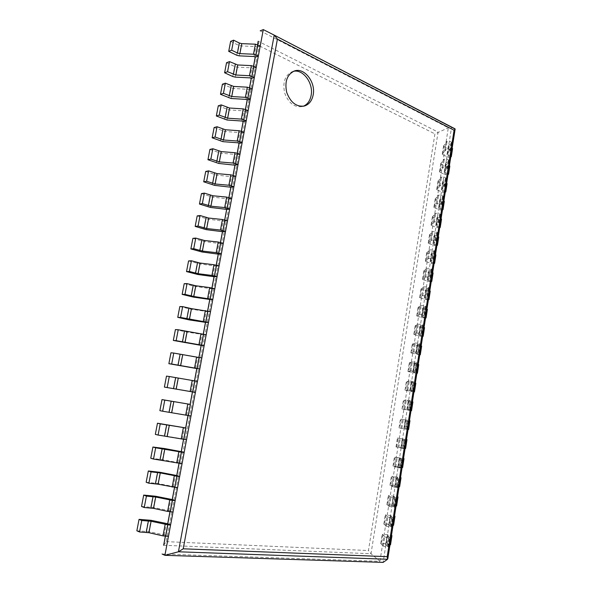 <?xml version="1.0" encoding="UTF-8"?>
<svg xmlns="http://www.w3.org/2000/svg" width="592" height="592" viewBox="0 0 592 592"><rect width="100%" height="100%" fill="white"/><g stroke="black" fill="none" stroke-linecap="round" stroke-linejoin="round"><path stroke-width="0.44" stroke-dasharray="2.96 2.22" d="M165.427 536.234L167.765 523.772L165.627 535.168L168.468 536.382M170.015 511.777L172.302 499.574L170.178 510.896L173.027 511.984M174.573 487.475L176.808 475.539L174.699 486.787L177.563 487.749M179.095 463.344L181.285 451.659L179.191 462.833L182.07 463.677M183.594 439.368L185.74 427.935L183.653 439.035L186.547 439.76M188.064 415.547L190.158 404.373L188.086 415.399L190.994 415.998M166.493 376.105L194.546 380.952L192.496 391.911L194.568 380.848M170.962 352.773L198.912 357.694L196.87 368.579L198.964 357.413M175.41 329.589L186.746 332.038L203.248 334.584L201.221 345.395L203.33 334.132M179.82 306.56L191.09 309.179L207.555 311.614L205.535 322.366L207.666 311M184.201 283.679L195.404 286.476L211.832 288.8L209.827 299.478L211.98 288.015M188.559 260.939L199.689 263.906L216.087 266.134L214.097 276.738L216.265 265.186M192.888 238.354L203.951 241.492L220.305 243.608L218.33 254.146L220.52 242.498M197.188 215.902L208.177 219.21L224.509 221.223L222.54 231.701L224.745 219.958M201.458 193.606L212.387 197.077L228.675 198.986L226.729 209.39L228.941 197.565M205.705 171.443L216.561 175.077L232.819 176.89L230.88 187.227L233.115 175.306M209.923 149.421L220.712 153.217L235.646 154.416L236.941 154.926L235.017 165.205L237.266 153.195M214.119 127.539L224.842 131.491L239.745 132.571L241.033 133.111L239.116 143.316L241.388 131.224M218.285 105.798L228.941 109.905L243.823 110.867L245.103 111.422L243.194 121.567L245.48 109.387M222.422 84.19L233.019 88.452L247.87 89.296L249.143 89.873L247.249 99.959L249.55 87.69M226.536 62.715L234.617 66.526L237.066 67.133L251.896 67.858L253.161 68.457L251.282 78.477L253.598 66.134M230.628 41.373L238.65 45.325L241.092 45.939L255.899 46.553L257.15 47.175L255.285 57.135L257.616 44.703M162.09 554.016L379.931 561.297L371.006 553.735L368.446 550.538L434.913 133.888L448.307 127.805L451.585 127.154L455.011 128.812L387.538 559.27M258.186 41.27L259.104 45.747L434.913 133.888M258.186 41.285L163.666 545.225L166.219 541.643L259.104 45.747M260.214 30.836L448.307 127.805L379.931 561.297L383.135 562.4L451.585 127.154L263.299 29.6M293.388 71.351L292.344 71.625C285.018 75.162 282.451 82.266 284.648 92.951C288.474 103.089 294.357 107.633 302.305 106.582L303.319 106.249M257.15 47.175L260.228 46.013M254.027 56.521L255.899 46.553M450.838 156.525L447.545 154.926L448.832 146.705L452.118 148.326M450.786 156.836L448.092 157.272L442.809 154.727L444.104 146.52L449.372 149.11L452.584 148.562M444.104 146.52L443.63 145.81L446.997 141.939L446.139 141.51L449.424 140.918L451.585 142.309L448.373 145.995L448.832 146.705M447.545 154.926L447.078 154.231L450.275 150.664L449.735 150.102L451.052 141.732M448.092 157.272L449.372 149.11M442.809 154.727L442.335 154.031L445.68 150.287L444.821 149.865L448.107 149.302L449.735 150.102M445.68 150.287L446.997 141.939M444.821 149.865L446.139 141.51M448.107 149.302L449.424 140.918M253.161 68.457L256.232 67.392M250.016 77.885L251.896 67.858M448.085 174.078L444.77 172.538L446.072 164.273L449.38 165.841M448.04 174.374L445.347 174.751L440.034 172.302L441.336 164.051L446.634 166.552L449.846 166.063M441.336 164.051L440.855 163.377L444.185 159.766L443.327 159.359L446.605 158.826L448.788 160.158L445.606 163.599L446.072 164.273M444.77 172.538L444.303 171.887L447.471 168.565L446.923 168.024L448.24 159.611M445.347 174.751L446.634 166.552M440.034 172.302L439.553 171.643L442.868 168.158L442.002 167.751L445.28 167.255L446.923 168.024M442.868 168.158L444.185 159.766M442.002 167.751L443.327 159.359M445.28 167.255L446.605 158.826M249.143 89.873L252.199 88.904M245.976 99.389L247.87 89.296M445.317 191.719L441.987 190.247L443.297 181.936L446.62 183.439M445.28 191.993L442.587 192.319L437.244 189.965L438.554 181.67L443.882 184.075L447.093 183.653M438.554 181.67L438.065 181.034L441.366 177.689L440.5 177.289L443.778 176.83L445.968 178.103L442.823 181.3L443.297 181.936M441.987 190.247L441.514 189.625L444.644 186.554L444.096 186.043L445.421 177.585M442.587 192.319L443.882 184.075M437.244 189.965L436.755 189.344L440.034 186.117L439.168 185.733L442.446 185.303L444.096 186.043M440.034 186.117L441.366 177.689M439.168 185.733L440.5 177.289M442.446 185.303L443.778 176.83M245.103 111.422L248.152 110.549M241.913 121.027L243.823 110.867M442.542 209.45L439.19 208.036L440.507 199.682L443.845 201.132M442.505 209.709L439.812 209.975L434.439 207.718L435.756 199.386L441.114 201.687L444.318 201.332M435.756 199.386L435.261 198.786L438.524 195.7L437.658 195.316L440.929 194.931L443.142 196.144L440.026 199.082L440.507 199.682M439.19 208.036L438.709 207.452L441.81 204.632L441.247 204.151L442.587 195.656M439.812 209.975L441.114 201.687M434.439 207.718L433.943 207.133L437.192 204.173L436.319 203.803L439.59 203.441L441.247 204.151M437.192 204.173L438.524 195.7M436.319 203.803L437.658 195.316M439.59 203.441L440.929 194.931M241.033 133.111L244.074 132.334M237.829 142.798L239.745 132.571M439.752 227.276L436.378 225.922L437.703 217.523L441.062 218.907M439.715 227.506L437.022 227.72L431.62 225.559L432.944 217.19L438.332 219.395L441.536 219.107M432.944 217.19L432.441 216.628L435.675 213.801L434.794 213.438L438.065 213.12L440.293 214.274L437.214 216.961L437.703 217.523M436.378 225.922L435.89 225.374L438.953 222.807L438.391 222.355L439.73 213.816M437.022 227.72L438.332 219.395M431.62 225.559L431.117 225.019L434.328 222.326L433.455 221.97L436.726 221.682L438.391 222.355M434.328 222.326L435.675 213.801M433.455 221.97L434.794 213.438M436.726 221.682L438.065 213.12M236.941 154.926L239.975 154.26M233.714 164.709L235.646 154.416M436.94 245.184L433.551 243.897L434.883 235.461L438.258 236.778M436.911 245.399L434.217 245.562L428.786 243.497L430.118 235.083L435.534 237.185L438.739 236.963M430.118 235.083L429.614 234.558L432.804 232.005L431.923 231.657L435.194 231.405L437.436 232.501L434.387 234.935L434.883 235.461M433.551 243.897L433.055 243.386L436.089 241.077L435.52 240.655L436.866 232.071M434.217 245.562L435.534 237.185M428.786 243.497L428.282 242.994L431.457 240.567L430.569 240.226L433.84 240.012L435.52 240.655M431.457 240.567L432.804 232.005M430.569 240.226L431.923 231.657M433.84 240.012L435.194 231.405M232.819 176.89L235.845 176.32M229.57 186.754L231.516 176.401M434.121 263.188L430.717 261.967L432.049 253.487L435.446 254.738M434.091 263.388L431.405 263.484L425.944 261.523L427.276 253.065L432.722 255.071L435.927 254.915M427.276 253.065L426.765 252.577L429.918 250.298L429.037 249.965L432.301 249.787L434.558 250.823L431.546 252.999L432.049 253.487M430.717 261.967L430.206 261.494L433.203 259.444L432.626 259.052L433.988 250.416M431.405 263.484L432.722 255.071M425.944 261.523L425.426 261.057L428.564 258.904L427.676 258.578L430.939 258.438L432.626 259.052M428.564 258.904L429.918 250.298M427.676 258.578L429.037 249.965M430.939 258.438L432.301 249.787M228.675 198.986L231.687 198.527M225.404 208.946L227.365 198.527M431.287 281.289L427.861 280.127L429.2 271.602L432.619 272.794M431.257 281.459L428.571 281.503L423.08 279.646L424.427 271.143L429.903 273.045L433.1 272.964M424.427 271.143L423.902 270.692L427.024 268.687L426.129 268.368L429.392 268.265L431.672 269.242L428.689 271.151L429.2 271.602M427.861 280.127L427.343 279.698L430.31 277.907L429.725 277.544L431.087 268.864M428.571 281.503L429.903 273.045M423.08 279.646L422.555 279.217L425.663 277.337L424.767 277.034L428.031 276.96L429.725 277.544M425.663 277.337L427.024 268.687M424.767 277.034L426.129 268.368M428.031 276.96L429.392 268.265M224.509 221.223L227.506 220.868M221.216 231.272L223.184 220.786M428.43 299.478L424.989 298.383L426.336 289.814L429.77 290.938M428.408 299.633L425.729 299.619L420.202 297.857L421.556 289.31L427.061 291.116L430.258 291.101M421.556 289.31L421.023 288.903L424.109 287.172L423.213 286.876L426.477 286.846L428.763 287.756L425.818 289.399L426.336 289.814M424.989 298.383L424.464 297.991L427.394 296.466L426.81 296.133L428.179 287.409M425.729 299.619L427.061 291.116M420.202 297.857L419.669 297.473L422.74 295.867L421.844 295.578L426.81 296.133M422.74 295.867L424.109 287.172M421.844 295.578L423.213 286.876M425.1 295.586L426.477 286.846M220.305 243.608L223.302 243.356M216.998 253.746L218.973 243.194M425.567 317.763L422.103 316.727L423.458 308.114L426.913 309.179M425.544 317.897L422.866 317.815L417.316 316.172L418.67 307.574L424.212 309.276L427.402 309.327M418.67 307.574L418.137 307.204L421.178 305.753L420.283 305.472L423.539 305.516L425.84 306.367L422.932 307.744L423.458 308.114M422.103 316.727L421.571 316.38L424.471 315.122L423.872 314.818L425.248 306.049M422.866 317.815L424.212 309.276M417.316 316.172L416.775 315.817L419.802 314.5L418.899 314.226L423.872 314.818M419.802 314.5L421.178 305.753M418.899 314.226L420.283 305.472M422.155 314.308L423.539 305.516M216.087 266.134L219.062 265.993M212.75 276.368L214.741 265.749M422.688 336.138L419.203 335.176L420.564 326.518L424.042 327.517M422.673 336.249L419.994 336.115L414.407 334.569L415.769 325.933L421.341 327.524L424.531 327.657M415.769 325.933L415.229 325.6L418.241 324.431L417.33 324.172L420.586 324.29L422.903 325.075L420.031 326.185L420.564 326.518M419.203 335.176L418.662 334.865L421.526 333.881L420.919 333.607L422.311 324.786M419.994 336.115L421.341 327.524M414.407 334.569L413.86 334.258L416.849 333.222L415.947 332.97L420.919 333.607M416.849 333.222L418.241 324.431M415.947 332.97L417.33 324.172M419.195 333.126L420.586 324.29M211.832 288.8L214.8 288.77M208.473 299.13L210.478 288.437M419.795 354.615L416.287 353.713L417.656 345.01L421.149 345.943M419.78 354.704L411.484 353.069L412.861 344.389L418.463 345.876L421.645 346.076M412.861 344.389L412.306 344.093L415.281 343.212L414.363 342.968L417.619 343.16L419.957 343.885L417.116 344.722L417.656 345.01M416.287 353.713L415.739 353.446L418.566 352.736L417.959 352.492L419.351 343.626M417.108 354.504L418.463 345.876M411.484 353.069L410.929 352.795L413.882 352.048L412.972 351.818L417.959 352.492M413.882 352.048L415.281 343.212M412.972 351.818L414.363 342.968M416.22 352.04L417.619 343.16M207.555 311.614L210.508 311.703M204.173 322.041L206.194 311.281M416.879 373.182L413.357 372.353L414.733 363.606L418.248 364.465M416.872 373.256L408.547 371.665L409.93 362.933L418.751 364.591M409.93 362.933L409.368 362.689L412.306 362.089L411.388 361.867L414.629 362.134L416.99 362.792L414.185 363.355L414.733 363.606M413.357 372.353L412.802 372.124L415.591 371.687L414.977 371.48L416.376 362.563M414.2 372.997L415.562 364.317M408.547 371.665L407.984 371.436L410.9 370.977L409.982 370.755L414.977 371.48M410.9 370.977L412.306 362.089M409.982 370.755L411.388 361.867M413.231 371.066L414.629 362.134M203.248 334.584L206.194 334.776M199.844 345.099L201.879 334.273M413.956 391.852L410.411 391.09L411.795 382.291L415.332 383.091M413.949 391.897L405.601 390.357L406.985 381.581L415.836 383.202M406.985 381.581L409.309 381.07L408.391 380.863L411.632 381.211L414.008 381.796L411.795 382.291M410.411 391.09L412.602 390.742L411.98 390.565L413.386 381.603M411.285 391.578L412.654 382.854M405.601 390.357L407.903 390.002L406.978 389.802L411.98 390.565M407.903 390.002L409.309 381.07M406.978 389.802L408.391 380.863M410.219 390.187L411.632 381.211M198.912 357.694L201.842 358.005M195.486 368.305L197.536 357.413M411.018 410.611L407.451 409.923L408.843 401.08L412.395 401.805M411.011 410.641L402.634 409.146L404.025 400.325L412.905 401.909M404.025 400.325L406.304 400.148L405.379 399.963L408.613 400.384L411.003 400.91L408.843 401.08M407.451 409.923L409.597 409.901L408.968 409.753L410.382 400.747M408.347 410.256L409.723 401.487M402.634 409.146L408.968 409.753M404.891 409.131L406.304 400.148M403.959 408.946L405.379 399.963M407.2 409.412L408.613 400.384M194.546 380.952L197.469 381.381M191.098 391.667L193.162 380.7M408.058 429.474L404.477 428.852L405.875 419.965L409.449 420.623M408.058 429.481L399.652 428.031L401.05 419.166L409.953 420.712M401.05 419.166L405.875 419.965M404.477 428.852L406.571 429.163L405.934 429.045L407.355 419.987M405.394 429.037L406.785 420.224M399.652 428.031L405.934 429.045M401.857 428.356L403.285 419.328M400.925 428.194L402.345 419.158M404.158 428.734L405.587 419.661M159.877 410.648L188.086 415.399M186.687 415.184L188.759 404.144M402.886 438.953L397.417 438.013L404.958 439.434L402.257 438.857L402.886 438.953L401.48 447.885L405.091 448.44M401.48 447.885L403.537 448.521L402.893 448.44L404.321 439.338M402.893 448.44L396.011 446.938L405.601 448.514M402.434 447.907L403.825 439.049M398.816 447.693L400.244 438.613M397.868 447.545L399.304 438.465M401.102 448.166L402.538 439.049M155.333 434.365L183.653 439.035M182.24 438.85L184.327 427.735M402.101 467.502L398.475 467.014L399.889 458.038L403.507 458.548M402.619 467.569L393.636 466.111L395.049 457.15L403.507 458.519M395.049 457.15L399.474 458.534L401.916 458.852L399.889 458.038M398.475 467.014L400.481 467.991L399.829 467.939L401.265 458.785M399.452 466.881L400.851 457.979M393.636 466.111L395.752 467.125L394.805 466.999L399.829 467.939M395.752 467.125L397.188 458.001M394.805 466.999L396.24 457.868M398.031 467.702L399.474 458.534M150.76 458.238L162.504 459.673L179.191 462.833M177.77 462.678L179.872 451.489M399.097 486.661L395.449 486.254L396.869 477.226L400.51 477.67M399.615 486.72L390.609 485.299L392.03 476.294L400.518 477.611M392.03 476.294L394.117 477.492L393.162 477.381L396.388 478.129L398.853 478.373L396.869 477.226M395.449 486.254L397.41 487.564L396.751 487.549L398.194 478.343M396.455 485.958L397.861 477.004M390.609 485.299L392.666 486.668L391.719 486.565L396.751 487.549M392.666 486.668L394.117 477.492M391.719 486.565L393.162 477.381M394.938 487.349L396.388 478.129M146.157 482.265L157.983 483.509L174.699 486.787M173.264 486.654L175.38 475.398M396.078 505.923L392.407 505.59L393.835 496.51L397.498 496.88M396.603 505.975L387.56 504.591L388.988 495.534L397.506 496.806M388.988 495.534L388.374 495.578L391.023 497.095L390.069 496.999L393.295 497.828L395.767 498.005L393.229 496.555L393.835 496.51M392.407 505.59L391.8 505.657L394.316 507.24L393.658 507.263L395.108 498.005M393.443 505.131L394.857 496.133M387.56 504.591L386.939 504.65L389.573 506.315L388.618 506.227L393.658 507.263M389.573 506.315L391.023 497.095M388.618 506.227L390.069 496.999M391.837 507.092L393.295 497.828M141.525 506.449L153.424 507.499L170.178 510.896M168.735 510.8L170.859 499.463M393.044 525.289L389.351 525.03L390.787 515.898L394.472 516.202M393.569 525.326L390.417 524.408L384.497 523.979L385.932 514.877L394.487 516.098M385.932 514.877L385.311 514.966L387.923 516.794L386.961 516.72L390.18 517.63L392.674 517.741L390.172 515.995L390.787 515.898M389.351 525.03L388.729 525.141L391.216 527.028L390.542 527.08L392.008 517.778M390.417 524.408L391.837 515.358M384.497 523.979L383.868 524.09L386.458 526.066L385.496 525.999L390.542 527.08M386.458 526.066L387.923 516.794M385.496 525.999L386.961 516.72M388.715 526.954L390.18 517.63M136.856 530.802L148.836 531.653L165.627 535.168M164.169 535.101L166.315 523.691M389.995 544.758L386.28 544.573L387.723 535.397L391.423 535.619M390.52 544.788L387.368 543.789L381.418 543.478L382.861 534.324L388.803 534.687L391.445 535.501M382.861 534.324L382.225 534.458L384.8 536.604L383.831 536.552L387.042 537.543L389.558 537.58L387.094 535.531L387.723 535.397M386.28 544.573L385.651 544.729L388.093 546.919L387.412 547.008L388.885 537.647M387.368 543.789L388.803 534.687M381.418 543.478L380.782 543.634L383.327 545.928L382.358 545.883L387.412 547.008M383.327 545.928L384.8 536.604M382.358 545.883L383.831 536.552M385.57 546.912L387.042 537.543M165.353 536.226L167.691 523.772M169.941 511.769L172.228 499.574M174.499 487.468L176.742 475.531M179.028 463.336L181.219 451.652M183.527 439.353L185.666 427.927M187.99 415.54L190.091 404.358M192.422 391.897L194.502 380.834M196.803 368.564L198.897 357.398M201.147 345.38L203.263 334.117M205.468 322.344L207.6 310.985M209.76 299.463L211.914 288.001M214.03 276.723L216.198 265.164M218.263 254.131L220.453 242.483M222.474 231.679L224.679 219.935M226.662 209.368L228.882 197.543M230.821 187.205L233.056 175.284M234.95 165.183L237.2 153.173M239.057 143.294L241.321 131.202M243.134 121.545L245.421 109.365M247.19 99.93L249.484 87.668M251.215 78.447L253.531 66.104M255.219 57.106L257.55 44.681M163.658 545.269L371.006 553.735L438.087 132.09L258.193 41.233M166.219 541.643L368.446 550.538M236.763 55.248L238.65 45.325M239.205 55.855L241.092 45.939M447.078 154.231L448.373 145.995M442.335 154.031L443.63 145.81M450.201 150.819L451.511 142.465M232.715 76.509L234.617 66.526M235.172 77.108L237.066 67.133M444.303 171.887L445.606 163.599M439.553 171.643L440.855 163.377M447.397 168.705L448.714 160.306M228.645 97.902L230.562 87.853M231.109 98.494L233.019 88.452M441.514 189.625L442.823 181.3M436.755 189.344L438.065 181.034M444.57 186.68L445.894 178.244M224.553 119.429L226.477 109.32M227.025 120.006L228.941 109.905M438.709 207.452L440.026 199.082M433.943 207.133L435.261 198.786M441.736 204.751L443.068 196.27M220.431 141.088L222.363 130.921M222.91 141.658L224.842 131.491M435.89 225.374L437.214 216.961M431.117 225.019L432.441 216.628M438.887 222.918L440.226 214.393M216.28 162.889L218.226 152.647M218.774 163.444L220.712 153.217M433.055 243.386L434.387 234.935M428.282 242.994L429.614 234.558M436.023 241.181L437.362 232.612M212.106 184.822L214.067 174.522M214.607 185.37L216.561 175.077M430.206 261.494L431.546 252.999M425.426 261.057L426.765 252.577M433.137 259.533L434.491 250.919M207.903 206.897L209.879 196.529M210.419 207.429L212.387 197.077M427.343 279.698L428.689 271.151M422.555 279.217L423.902 270.692M430.243 277.988L431.605 269.323M203.678 229.111L205.661 218.677M206.201 229.637L208.177 219.21M424.464 297.991L425.818 289.399M419.669 297.473L421.023 288.903M427.335 296.533L428.697 287.83M199.423 251.467L201.421 240.966M201.953 251.977L203.951 241.492M421.571 316.38L422.932 307.744M416.775 315.817L418.137 307.204M424.405 315.181L425.781 306.427M195.138 273.963L197.151 263.396M197.684 274.466L199.689 263.906M418.662 334.865L420.031 326.185M413.86 334.258L415.229 325.6M421.467 333.925L422.843 325.126M190.831 296.607L192.859 285.973M193.384 297.103L195.404 286.476M415.739 353.446L417.116 344.722M410.929 352.795L412.306 344.093M418.507 352.773L419.898 343.922M186.495 319.391L188.53 308.691M189.063 319.872L191.09 309.179M412.802 372.124L414.185 363.355M407.984 371.436L409.368 362.689M415.532 371.717L416.931 362.822M182.129 342.331L184.179 331.557M184.704 342.798L186.746 332.038M409.849 390.898L411.233 382.084M405.024 390.165L406.415 381.374M412.543 390.757L413.949 381.818M177.741 365.412L179.798 354.571M180.323 365.871L182.38 355.037M406.882 409.775L408.273 400.91M402.049 408.998L403.448 400.155M409.538 409.901L410.952 400.917M173.315 388.648L175.395 377.74M175.913 389.092L177.985 378.192M403.892 428.749L405.298 419.839M399.06 427.927L400.466 419.04M406.519 429.156L407.94 420.12M168.868 412.032L170.955 401.05M171.473 412.469L173.56 401.494M400.895 447.818L402.301 438.864M396.647 447.019L398.061 438.11M396.055 446.96L397.461 438.021M403.485 448.507L404.906 439.419M164.384 435.571L166.493 424.516M167.003 435.993L169.105 424.945M397.876 466.999L399.297 457.993M393.029 466.089L394.45 457.105M400.429 467.961L401.864 458.83M159.877 459.266L161.993 448.137M162.504 459.673L164.62 448.551M394.849 486.276L396.27 477.226M389.995 485.322L391.416 476.294M397.358 487.519L398.801 478.336M155.341 483.109L157.472 471.913M157.983 483.509L160.106 472.312M391.8 505.657L393.229 496.555M386.939 504.65L388.374 495.578M394.272 507.189L395.722 497.953M150.768 507.115L152.914 495.844M153.424 507.499L155.563 496.237M388.729 525.141L390.172 515.995M383.868 524.09L385.311 514.966M391.171 526.961L392.629 517.674M146.172 531.283L148.333 519.931M148.836 531.653L150.99 520.309M385.651 544.729L387.094 535.531M380.782 543.634L382.225 534.458M388.049 546.838L389.514 537.506M302.305 106.582L304.362 106.027M292.344 71.625L294.402 70.966M447.004 154.379L448.307 146.143M442.268 154.172L443.563 145.95M450.275 150.664L451.585 142.309M444.229 172.02L445.532 163.74M439.486 171.776L440.788 163.51M447.471 168.565L448.788 160.158M441.44 189.751L442.749 181.426M436.689 189.47L437.999 181.159M444.644 186.554L445.968 178.103M438.642 207.57L439.952 199.208M433.877 207.252L435.201 198.905M441.81 204.632L443.142 196.144M435.823 225.478L437.148 217.072M431.057 225.123L432.382 216.731M438.953 222.807L440.293 214.274M432.989 243.482L434.321 235.031M428.216 243.083L429.548 234.654M436.089 241.077L437.436 232.501M430.14 261.583L431.479 253.087M425.367 261.139L426.706 252.666M433.203 259.444L434.558 250.823M427.283 279.772L428.623 271.232M422.496 279.291L423.842 270.773M430.31 277.907L431.672 269.242M424.405 298.057L425.752 289.473M419.617 297.532L420.971 288.97M427.394 296.466L428.763 287.756M421.511 316.431L422.873 307.81M416.716 315.869L418.078 307.263M424.471 315.122L425.84 306.367M418.611 334.909L419.972 326.236M413.808 334.302L415.17 325.652M421.526 333.881L422.903 325.075M415.688 353.476L417.057 344.759M410.878 352.832L412.254 344.137M418.566 352.736L419.957 343.885M412.75 372.146L414.126 363.384M407.932 371.458L409.316 362.718M415.591 371.687L416.99 362.792M409.797 390.912L411.181 382.106M404.98 390.18L406.364 381.389M412.602 390.742L414.008 381.796M406.83 409.775L408.221 400.925M402.005 408.998L403.396 400.17M409.597 409.901L411.003 400.91M403.848 428.741L405.246 419.839M399.015 427.92L400.414 419.04M406.571 429.163L407.992 420.12M400.851 447.804L402.257 438.857M396.011 446.938L397.417 438.013M403.537 448.521L404.958 439.434M397.831 466.97L399.245 457.971M392.984 466.059L394.405 457.083M400.481 467.991L401.916 458.852M394.805 486.232L396.226 477.189M389.95 485.277L391.379 476.257M397.41 487.564L398.853 478.373M391.756 505.605L393.184 496.51M386.894 504.606L388.33 495.534M394.316 507.24L395.767 498.005M388.692 525.074L390.128 515.935M383.831 524.031L385.266 514.914M391.216 527.028L392.674 517.741M385.614 544.655L387.057 535.464M380.745 543.56L382.188 534.391M388.093 546.919L389.558 537.58"/><path stroke-width="0.89" d="M165.427 536.234L163.666 545.225M139.046 519.362L141.754 520.501L139.564 531.993L136.856 530.802L139.046 519.362L150.99 520.309L167.765 523.772L170.015 511.777M143.701 495.09L146.424 496.103L144.241 507.522L141.525 506.449L143.701 495.09L155.563 496.237L172.302 499.574L174.573 487.475M148.318 470.98L151.056 471.861L148.888 483.205L146.157 482.265L148.318 470.98L160.106 472.312L176.808 475.539L179.095 463.344M152.906 447.027L155.659 447.789L153.506 459.052L150.76 458.238L152.906 447.027L164.62 448.551L181.285 451.659L183.594 439.368M157.465 423.228L160.232 423.872L158.094 435.061L155.333 434.365L157.465 423.228L185.74 427.935L188.064 415.547M161.993 399.593L164.776 400.111L162.652 411.225L159.877 410.648L161.993 399.593L190.158 404.373L192.496 391.911L195.412 392.392L197.469 381.381L169.29 376.505L167.173 387.553L195.412 392.392M194.568 380.848L196.87 368.579L199.8 368.942L201.842 358.005L173.774 353.061L171.673 364.028L199.8 368.942M198.964 357.413L201.221 345.395L204.159 345.647L206.194 334.776L178.229 329.759L176.142 340.666L204.159 345.647M203.33 334.132L205.535 322.366L208.488 322.499L210.508 311.703L191.468 308.639L182.654 306.619L180.582 317.445L208.488 322.499M207.666 311L209.827 299.478L212.794 299.5L214.8 288.77L209.657 287.579L195.811 285.773L187.05 283.62L184.993 294.379L193.776 296.474L212.794 299.5M211.98 288.015L214.097 276.738L217.072 276.649L219.062 265.993L213.949 264.735L200.126 263.055L191.416 260.776L189.373 271.469L198.105 273.689L211.936 275.428L217.072 276.649M216.265 265.186L218.33 254.146L221.319 253.953L223.302 243.356L218.211 242.047L204.41 240.485L195.752 238.08L193.725 248.699L202.405 251.045L216.213 252.666L221.319 253.953M220.52 242.498L222.54 231.701L225.537 231.398L227.506 220.868L222.451 219.499L208.673 218.056L200.066 215.525L198.046 226.077L206.682 228.549L220.468 230.051L225.537 231.398M224.745 219.958L226.729 209.39L229.733 208.983L231.687 198.527L226.655 197.092L212.905 195.767L204.351 193.118L202.346 203.604L210.922 206.194L224.686 207.577L229.733 208.983M228.941 197.565L230.88 187.227L233.899 186.709L235.845 176.32L230.843 174.832L217.109 173.619L208.606 170.851L206.615 181.27L215.14 183.986L228.882 185.252L233.899 186.709M233.115 175.306L235.017 165.205L238.043 164.583L239.975 154.26L234.994 152.714L221.29 151.619L212.839 148.725L210.863 159.078L219.336 161.912L233.048 163.066L238.043 164.583M237.266 153.195L239.116 143.316L242.158 142.598L244.074 132.334L239.124 130.736L225.441 129.752L217.042 126.74L215.074 137.026L223.495 139.978L237.192 141.022L242.158 142.598M241.388 131.224L243.194 121.567L246.242 120.746L248.152 110.549L243.231 108.891L229.57 108.018L221.216 104.895L219.262 115.114L227.639 118.185L241.307 119.11L246.242 120.746M245.48 109.387L247.249 99.959L250.305 99.034L252.199 88.904L247.308 87.187L233.67 86.425L225.367 83.183L223.428 93.344L231.746 96.533L245.399 97.347L250.305 99.034M249.55 87.69L251.282 78.477L254.345 77.456L256.232 67.392L251.363 65.623L237.74 64.965L229.496 61.612L227.565 71.706L235.838 75.006L249.461 75.717L254.345 77.456M253.598 66.134L255.285 57.135L258.356 56.018L260.228 46.013L255.389 44.193L241.795 43.645L239.338 43.024L233.596 40.175L231.672 50.209L237.436 53.006L239.893 53.62L253.502 54.22L258.356 56.018M257.616 44.703L258.186 41.27M162.09 554.016L164.916 555.326L263.299 29.6L274.266 35.143L277.419 39.087L454.071 130.255L455.137 129.078L274.259 35.143M260.214 30.836L263.299 29.6M277.419 39.087L183.217 548.814L178.429 551.781L164.916 555.326L383.135 562.4L387.538 559.27L387.19 556.665L454.071 130.255M313.175 94.89C315.906 82.295 304.332 67.214 294.402 70.966C287.061 74.503 284.493 81.629 286.691 92.345C290.517 102.52 296.407 107.078 304.362 106.027C309.024 104.547 311.962 100.832 313.175 94.89M303.319 106.249C307.433 104.488 310.023 100.892 311.111 95.467C313.686 83.442 303.178 68.842 293.388 71.351M231.672 50.209L228.712 51.363L230.628 41.373L233.596 40.175M228.712 51.363L236.763 55.248L239.205 55.855L254.027 56.521L255.285 57.135M452.118 148.326L452.584 148.562L451.304 156.754L450.838 156.525M450.786 156.836L451.304 156.754M227.565 71.706L224.612 72.764L226.536 62.715L229.496 61.612M224.612 72.764L232.715 76.509L235.172 77.108L250.016 77.885L251.282 78.477M449.38 165.841L449.846 166.063L448.558 174.3L448.085 174.078M448.04 174.374L448.558 174.3M223.428 93.344L220.49 94.298L222.422 84.19L225.367 83.183M220.49 94.298L231.109 98.494L245.976 99.389L247.249 99.959M446.62 183.439L447.093 183.653L445.791 191.934L445.317 191.719M445.28 191.993L445.791 191.934M219.262 115.114L216.332 115.973L218.285 105.798L221.216 104.895M216.332 115.973L227.025 120.006L241.913 121.027L243.194 121.567M443.845 201.132L444.318 201.332L443.016 209.649L442.542 209.45M442.505 209.709L443.016 209.649M215.074 137.026L212.158 137.781L214.119 127.539L217.042 126.74M212.158 137.781L222.91 141.658L237.829 142.798L239.116 143.316M441.062 218.907L441.536 219.107L440.226 227.469L439.752 227.276M439.715 227.506L440.226 227.469M210.863 159.078L207.955 159.729L209.923 149.421L212.839 148.725M207.955 159.729L218.774 163.444L235.017 165.205M438.258 236.778L438.739 236.963L437.421 245.369L436.94 245.184M436.911 245.399L437.421 245.369M206.615 181.27L203.722 181.811L205.705 171.443L208.606 170.851M203.722 181.811L214.607 185.37L230.88 187.227M435.446 254.738L435.927 254.915L434.602 263.366L434.121 263.188M434.091 263.388L434.602 263.366M202.346 203.604L199.46 204.04L201.458 193.606L204.351 193.118M199.46 204.04L210.419 207.429L226.729 209.39M432.619 272.794L433.1 272.964L431.768 281.452L431.287 281.289M431.257 281.459L431.768 281.452M198.046 226.077L195.175 226.41L197.188 215.902L200.066 215.525M195.175 226.41L206.201 229.637L222.54 231.701M429.77 290.938L430.258 291.101L428.926 299.633L428.43 299.478M428.408 299.633L428.926 299.633M193.725 248.699L190.861 248.921L192.888 238.354L195.752 238.08M190.861 248.921L201.953 251.977L218.33 254.146M426.913 309.179L427.402 309.327L426.062 317.911L425.567 317.763M425.544 317.897L426.062 317.911M189.373 271.469L186.524 271.58L188.559 260.939L191.416 260.776M186.524 271.58L197.684 274.466L214.097 276.738M424.042 327.517L424.531 327.657L423.184 336.278L422.688 336.138M422.673 336.249L423.184 336.278M184.993 294.379L182.151 294.387L184.201 283.679L187.05 283.62M182.151 294.387L193.384 297.103L209.827 299.478M421.149 345.943L421.645 346.076L420.29 354.741L419.795 354.615M419.78 354.704L420.29 354.741M180.582 317.445L177.755 317.334L179.82 306.56L182.654 306.619M177.755 317.334L189.063 319.872L205.535 322.366M418.248 364.465L418.751 364.591L417.382 373.3L416.879 373.182M416.872 373.256L417.382 373.3M176.142 340.666L173.33 340.437L175.41 329.589L178.229 329.759M173.33 340.437L201.221 345.395M415.332 383.091L415.836 383.202L414.459 391.956L413.956 391.852M413.949 391.897L414.459 391.956M171.673 364.028L168.875 363.688L170.962 352.773L173.774 353.061M168.875 363.688L196.87 368.579M412.395 401.805L412.905 401.909L411.521 410.715L411.018 410.611M411.011 410.641L411.521 410.715M167.173 387.553L164.391 387.094L166.493 376.105L169.29 376.505M164.391 387.094L192.496 391.911M409.449 420.623L409.953 420.712L408.569 429.563L408.058 429.474M408.058 429.481L408.569 429.563M164.776 400.111L190.158 404.373M162.652 411.225L190.994 415.998L193.066 404.913M406.993 439.619L406.482 439.53L406.993 439.619L405.601 448.514L405.091 448.44M160.232 423.872L185.74 427.935M158.094 435.061L186.547 439.76L188.633 428.601M403.507 458.548L404.018 458.622L402.619 467.569L402.101 467.502M403.507 458.519L404.018 458.622M155.659 447.789L181.463 452.118L184.171 452.443L181.285 451.659M153.506 459.052L182.07 463.677L184.171 452.443M400.51 477.67L401.028 477.729L399.615 486.72L399.097 486.661M400.518 477.611L401.028 477.729M151.056 471.861L160.269 472.934L176.956 476.168L179.679 476.442L176.808 475.539M148.888 483.205L158.131 484.212L177.563 487.749L179.679 476.442M397.498 496.88L398.016 496.932L396.603 505.975L396.078 505.923M397.506 496.806L398.016 496.932M146.424 496.103L155.696 497.028L172.413 500.388L175.158 500.603L172.302 499.574M144.241 507.522L153.543 508.38L167.603 511.407L173.027 511.984L175.158 500.603M394.472 516.202L394.99 516.239L393.569 525.326L393.044 525.289M394.487 516.098L394.99 516.239M141.754 520.501L151.093 521.278L167.839 524.764L170.607 524.926L167.765 523.772M139.564 531.993L148.918 532.704L163 535.878L168.468 536.382L170.607 524.926M391.423 535.619L391.956 535.649L390.52 544.788L389.995 544.758M391.445 535.501L391.956 535.649M163.658 545.269L165.353 536.226M167.691 523.772L169.941 511.769M172.228 499.574L174.499 487.468M176.742 475.531L179.028 463.336M181.219 451.652L183.527 439.353M185.666 427.927L187.99 415.54M190.091 404.358L192.422 391.897M194.502 380.834L196.803 368.564M198.897 357.398L201.147 345.38M203.263 334.117L205.468 322.344M207.6 310.985L209.76 299.463M211.914 288.001L214.03 276.723M216.198 265.164L218.263 254.131M220.453 242.483L222.474 231.679M224.679 219.935L226.662 209.368M228.882 197.543L230.821 187.205M233.056 175.284L234.95 165.183M237.2 153.173L239.057 143.294M241.321 131.202L243.134 121.545M245.421 109.365L247.19 99.93M249.484 87.668L251.215 78.447M253.531 66.104L255.219 57.106M257.55 44.681L258.193 41.233M387.538 559.27L178.429 551.781L274.207 35.113M183.217 548.814L387.19 556.665M237.436 53.006L239.338 43.024M239.893 53.62L241.795 43.645M253.502 54.22L255.389 44.193M255.959 54.834L257.838 44.814M233.366 74.4L235.283 64.358M235.838 75.006L237.74 64.965M249.461 75.717L251.363 65.623M251.933 76.324L253.82 66.237M229.274 95.934L231.198 85.825M231.746 96.533L233.67 86.425M245.399 97.347L247.308 87.187M247.878 97.946L249.78 87.794M225.152 117.601L227.084 107.426M227.639 118.185L229.57 108.018M241.307 119.11L243.231 108.891M243.8 119.702L245.717 109.483M221.001 139.409L222.947 129.167M223.495 139.978L225.441 129.752M237.192 141.022L239.124 130.736M239.693 141.592L241.617 131.313M216.827 161.35L218.788 151.049M219.336 161.912L221.29 151.619M233.048 163.066L234.994 152.714M235.564 163.629L237.503 153.284M212.624 183.431L214.593 173.064M215.14 183.986L217.109 173.619M228.882 185.252L230.843 174.832M231.405 185.807L233.352 175.395M208.399 205.653L210.382 195.219M210.922 206.194L212.905 195.767M224.686 207.577L226.655 197.092M227.217 208.118L229.185 197.639M204.136 228.016L206.134 217.516M206.682 228.549L208.673 218.056M220.468 230.051L222.451 219.499M223.006 230.584L224.982 220.032M199.859 250.527L201.865 239.96M202.405 251.045L204.41 240.485M216.213 252.666L218.211 242.047M218.766 253.184L220.757 242.572M195.545 273.178L197.573 262.545M198.105 273.689L200.126 263.055M211.936 275.428L213.949 264.735M214.504 275.939L216.502 265.253M191.209 295.978L193.244 285.27M193.776 296.474L195.811 285.773M207.637 298.338L209.657 287.579M210.204 298.834L212.225 288.082M186.843 318.925L188.892 308.151M189.425 319.414L191.468 308.639M203.3 321.397L205.335 310.563M205.883 321.878L207.918 311.059M182.447 342.021L184.512 331.172M185.044 342.494L187.102 331.653M198.942 344.603L200.991 333.703M201.539 345.077L203.581 334.184M178.022 365.264L180.101 354.349M180.627 365.73L182.699 354.815M194.553 367.965L196.611 356.998M197.158 368.424L199.215 357.464M173.574 388.663L175.661 377.681M176.187 389.114L178.273 378.133M190.136 391.482L192.208 380.434M192.748 391.926L194.82 380.893M169.09 412.217L171.199 401.161M171.717 412.654L173.819 401.598M185.688 415.147L187.775 404.033M188.315 415.584L190.395 404.477M164.583 435.927L166.7 424.79M167.218 436.348L169.334 425.219M181.211 438.975L183.313 427.787M183.853 439.397L185.947 428.216M160.04 459.792L162.171 448.581M162.689 460.199L164.813 449.002M176.705 462.959L178.821 451.696M179.354 463.373L181.463 452.118M155.467 483.812L157.613 472.527M158.131 484.212L160.269 472.934M172.168 487.105L174.3 475.768M174.832 487.505L176.956 476.168M150.871 507.995L153.032 496.636M153.543 508.38L155.696 497.028M167.603 511.407L169.741 499.996M170.274 511.791L172.413 500.388M146.239 532.334L148.414 520.901M148.918 532.704L151.093 521.278M163 535.878L165.161 524.386M165.686 536.248L167.839 524.764M274.266 35.143L455.026 128.827M387.797 558.781L455.137 129.078"/></g></svg>
